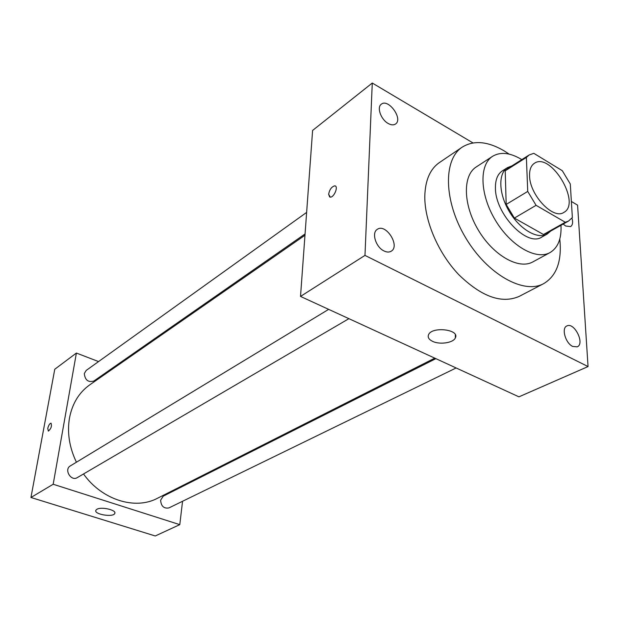 <?xml version="1.0" encoding="UTF-8"?>
<svg xmlns="http://www.w3.org/2000/svg" width="619" height="619" viewBox="0 0 619 619"><rect width="100%" height="100%" fill="white"/><g stroke="black" fill="none" stroke-linecap="round" stroke-linejoin="round"><path stroke-width="0.93" d="M529.57 175.788C529.407 169.683 531.04 165.505 534.452 163.254C550.786 151.732 581.69 203.558 563.785 212.449C553.177 219.954 529.585 194.923 529.57 175.788M536.077 205.322L565.302 222.267L568.528 221.06L572.366 217.548L570.292 184.013L562.307 170.712L533.802 153.319L529.129 154.99L526.382 157.443L527.728 191.426L536.077 205.322L514.374 218.089L543.467 234.516L565.302 222.267M526.382 157.443L505.22 170.821L506.172 204.44L527.728 191.426M505.22 170.821L508.006 168.36L529.129 154.99M568.528 221.06L546.716 233.293L543.467 234.516M514.374 218.089L506.172 204.44M511.843 165.931L507.51 167.61C498.016 173.374 498.643 193.824 509.321 211.582C519.867 229.425 537.563 239.692 547.142 234.083L550.686 231.065M547.142 234.083L541.811 237.069C527.04 247.376 494.96 213.764 495.432 187.812C495.37 179.634 497.668 173.993 502.342 170.883L507.51 167.61M521.817 159.617L521.128 159.199C509.917 152.622 500.407 151.655 492.6 156.298C478.998 164.739 479.764 194.258 495.223 219.985C510.505 245.82 536.108 260.529 550.012 252.583C557.974 247.793 561.634 238.694 560.976 225.293M492.6 156.298L476.235 166.96C462.548 175.471 463.058 204.719 478.301 230.075C493.366 255.539 518.854 269.899 532.851 261.907L550.012 252.583M509.158 154.123L504.245 150.928C487.834 141.302 473.837 140.033 462.261 147.105C443.042 159.447 443.684 201.206 465.589 237.657C487.246 274.256 523.674 294.683 543.668 283.641C556.667 275.865 562.037 261.001 559.785 239.042M543.668 283.641L519.163 296.408C501.638 303.983 481.52 296.749 458.811 274.712C438.298 253.225 424.425 220.867 424.804 196.099C425.268 180.214 430.128 169.041 439.374 162.588L462.261 147.105M572.699 346.439C565.449 343.197 561.185 328.055 566.88 325.942C574.285 321.81 585.179 343.769 577.225 346.841L572.699 346.439M384.004 250.958C375.772 247.205 371.315 232.643 377.327 229.332C385.916 223.041 400.501 246.083 391.193 251.213C389.189 252.397 386.79 252.304 384.004 250.958M388.198 123.483C380.948 119.622 376.561 107.304 381.296 104.216C388.345 98.135 403.34 118.941 395.572 123.993C393.645 125.301 391.193 125.131 388.198 123.483M571.964 218.081C573.14 222.322 572.676 225.154 570.571 226.585L565.704 226.028L563.174 224.063M472.978 142.935L372.274 83.031L364.978 255.399L588.05 366.564L577.589 205.16L571.368 201.454M372.274 83.031L312.603 130.439L300.517 296.424L518.931 396.833L588.05 366.564M300.517 296.424L364.978 255.399M432.503 341.309C428.874 339.491 427.543 337.316 428.518 334.794C431.753 326.143 460.018 329.401 455.36 337.873C453.425 342.895 439.645 344.922 432.503 341.309M329.633 196.966L328.643 194.242C329.563 189.546 331.575 186.752 334.678 185.862C338.841 185.723 334.214 197.554 330.275 197.128L328.635 194.242C329.571 189.553 331.583 186.76 334.678 185.862L335.328 186.033M76.416 462.215C69.382 447.483 67.061 432.813 69.452 418.204C72.253 403.596 79.023 392.477 89.778 384.832L304.966 235.266M434.77 358.146L157.427 498.287C135.197 510.203 101.949 499.982 83.519 473.968M328.65 309.361L70.318 465.914C63.749 469.488 71.015 481.683 77.29 477.613L348.899 318.669M305.066 233.959L93.833 381.049C88.2 382.588 85.02 380.089 84.308 373.559L86.18 370.448L306.629 212.41M456.126 367.965L168.941 507.905C163.88 508.787 161.102 506.21 160.615 500.191L163.261 496.144L435.869 358.649M114.453 367.686L113.525 367.33M98.553 361.573L76.392 353.054L53.18 484.251L179.789 524.641L182.551 501.282M184.423 485.474L184.524 484.592M179.789 524.641L155.253 535.969L30.95 497.49L54.766 369.249L76.392 353.054M30.95 497.49L53.18 484.251M96.951 509.251C101.501 506.474 116.852 510.11 114.786 513.445C113.378 517.631 93.593 514.327 95.86 510.265L96.951 509.251M47.756 428.418C48.537 425.346 49.597 423.597 50.959 423.172C52.066 425.949 51.199 428.603 48.352 431.118L47.756 428.418M48.352 431.118L47.764 428.418C48.537 425.346 49.605 423.597 50.959 423.172L51.106 423.203M455.36 337.873L455.352 334.794M114.879 512.78L114.786 513.445"/></g></svg>
